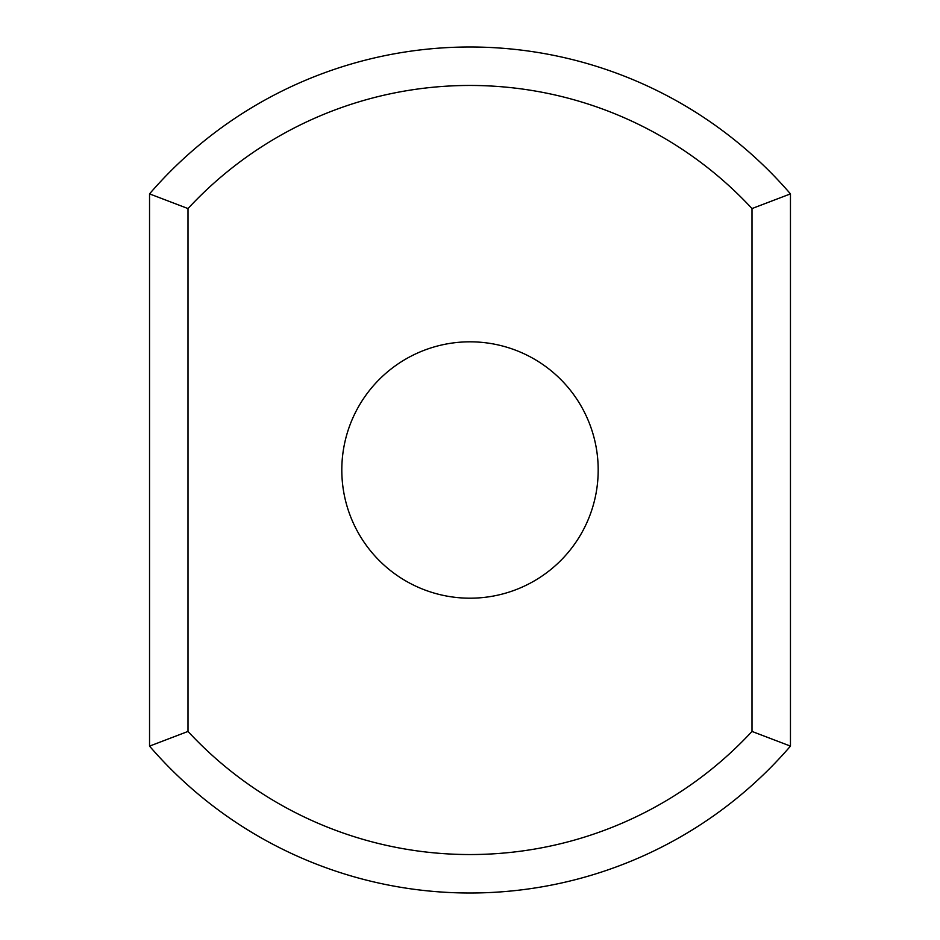 <?xml version="1.0" encoding="UTF-8"?>
<svg xmlns="http://www.w3.org/2000/svg" width="940" height="940" viewBox="0 0 940 940"><rect width="100%" height="100%" fill="white"/><g stroke="black" fill="none" stroke-linecap="round" stroke-linejoin="round"><path stroke-width="1.41" d="M752 731.438L790.458 746.113A423 423 0 0 1 149.542 746.113L149.542 193.887L188 208.562A384.542 384.542 0 0 1 752 208.562L752 731.438A384.542 384.542 0 0 1 188 731.438L188 208.562M149.542 746.113L188 731.438M149.542 193.887A423 423 0 0 1 790.458 193.887L752 208.562M790.458 746.113L790.458 193.887M470 341.819A128.181 128.181 0 0 1 581.014 534.096A128.181 128.181 0 0 1 358.986 534.096A128.181 128.181 0 0 1 470 341.819"/></g></svg>
